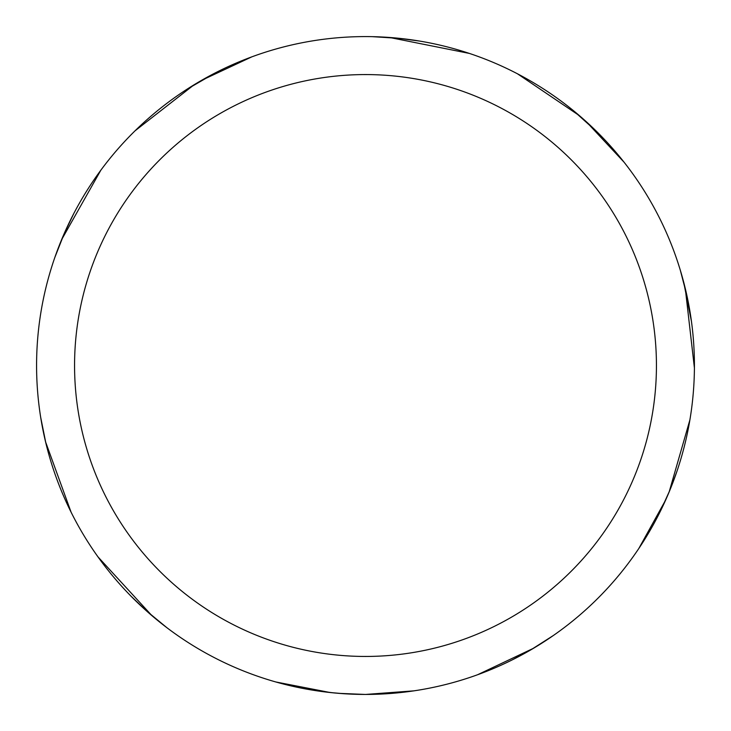 <?xml version="1.0" encoding="UTF-8"?>
<svg xmlns="http://www.w3.org/2000/svg" width="731" height="731" viewBox="0 0 731 731"><rect width="100%" height="100%" fill="white"/><g stroke="black" fill="none" stroke-linecap="round" stroke-linejoin="round"><path stroke-width="1.1" d="M365.5 36.587A328.923 328.923 0 0 1 694.423 365.509A328.923 328.923 0 0 1 365.5 694.432A328.923 328.923 0 0 1 36.577 365.509A328.923 328.923 0 0 1 365.5 36.587M365.5 74.571A290.938 290.938 0 0 1 656.438 365.509A290.938 290.938 0 0 1 365.5 656.447A290.938 290.938 0 0 1 74.562 365.509A290.938 290.938 0 0 1 365.5 74.571M413.984 690.841L365.491 694.45L339.157 693.372M152.011 615.74L97.963 556.858M45.861 443.114L40.708 417.456M201.5 80.383L251.848 56.844M397.235 38.122L419.567 41.064M583.813 119.482L598.013 132.85M685.815 290.746L688.629 304.059M670.93 487.586L665.649 500.05M553.404 635.477L530.825 649.868M342.464 693.628L329.827 692.495M101.097 561.161L96.3 554.509M393.379 37.774L406.911 39.2M575.982 112.748L586.198 121.611M680.323 270.223L687.03 296.146M689.89 419.923L669.176 491.881M533.667 648.196L477.59 674.74M585.622 121.099L597.136 131.982M686.674 294.52L690.777 316.669M666.955 497.098L658.622 514.743M535.585 647.036L523.789 653.834M384.287 37.126L390.939 37.573M586.107 121.538L624.009 162.136M330.101 692.522L275.898 681.986M372.17 36.651L400.442 38.451M517.493 73.813L579.528 115.745M685.294 288.553L694.413 367.958M669.706 490.602L660.23 511.545M543.325 642.22L529.089 650.873M665.968 499.328L659.17 513.646M532.259 649.018L512.458 659.773M389.431 37.455L469.466 53.445M573.095 110.372L597.73 132.576M683.613 281.892L691.453 321.421M677.034 471.047L671.085 487.193M665.703 499.922L638.803 548.524M43.759 433.858L40.835 418.278M63.944 234.158L73.639 213.827M198.96 81.863L216.084 72.488M343.78 693.71L330.311 692.54M166.814 627.637L146.145 610.613M71.081 512.157L45.541 441.771M61.55 239.795L100.841 170.204M186.999 89.237L215.727 72.661M331.079 692.622L315.363 690.585M147.397 611.719L131.05 596.213M44.271 436.243L40.644 417.063M62.418 237.721L67.965 225.285M190.151 87.217L201.738 80.246M333.51 692.869L314.147 690.393M150.312 614.268L140.197 605.149M46.647 446.275L43.595 433.099M54.798 257.55L64.611 232.632M135.052 130.812L194.099 84.778M201.071 80.638L214.987 73.045"/></g></svg>
